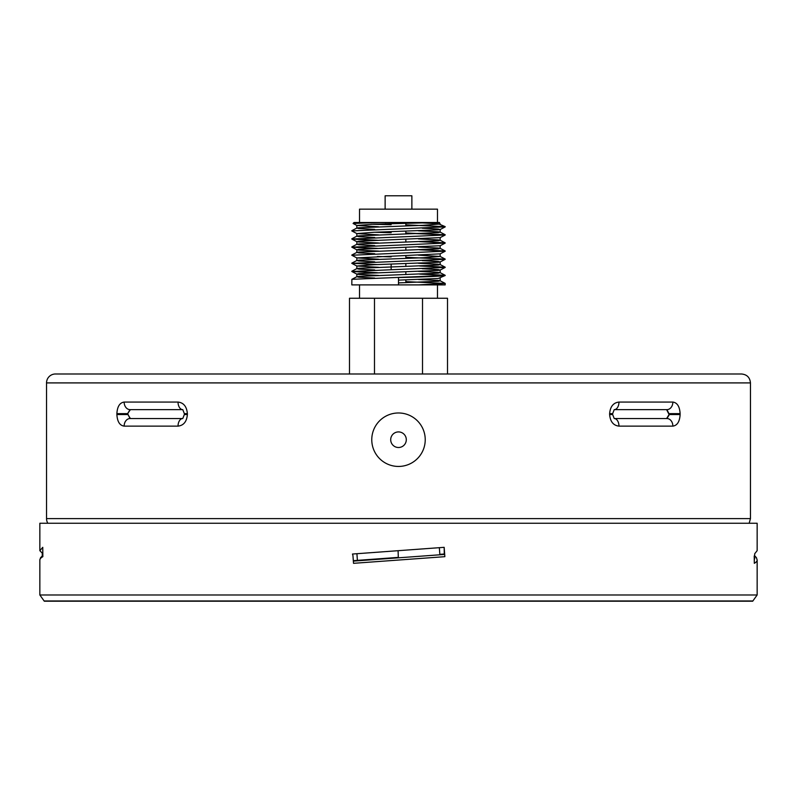 <?xml version="1.0" encoding="UTF-8"?>
<svg xmlns="http://www.w3.org/2000/svg" width="797" height="797" viewBox="0 0 797 797"><rect width="100%" height="100%" fill="white"/><g stroke="black" fill="none" stroke-linecap="round" stroke-linejoin="round"><path stroke-width="1.2" d="M750.465 382.909L750.465 518.608L46.535 518.608L46.535 382.909A8.906 8.906 0 0 1 55.441 373.992L741.559 373.992C746.968 374.52 749.937 377.499 750.465 382.909L46.535 382.909M178.03 426.126L124.143 426.126C119.729 425.498 117.308 421.643 116.88 414.54L116.88 413.643C117.298 406.56 119.719 402.704 124.143 402.067L178.03 402.067C183.619 402.684 186.737 406.55 187.375 413.643L187.375 414.54C186.757 421.623 183.639 425.488 178.03 426.126A7.571 4.742 -90 0 1 182.692 418.555M672.857 426.126L618.97 426.126C613.381 425.498 610.263 421.643 609.625 414.54L609.625 413.643C610.243 406.56 613.361 402.704 618.97 402.067L672.857 402.067C677.271 402.684 679.692 406.55 680.12 413.643L680.12 414.54C679.702 421.623 677.281 425.488 672.857 426.126A7.571 5.908 -90 0 0 666.95 418.545L669.38 414.54L666.95 409.638L614.308 409.638A7.571 4.742 -90 0 0 618.97 402.067M730.421 373.992L66.579 373.992M47.84 523.25A8.906 8.906 0 0 1 46.535 518.608M666.601 418.545L669.091 414.54L666.601 409.638M614.308 418.545L666.95 418.545M130.399 409.638L127.62 413.643L130.05 418.545L182.692 418.545M116.88 414.54L127.909 414.54L127.909 413.643M127.909 414.54L130.399 418.545M178.03 402.067A7.571 4.742 -90 0 0 182.692 409.638L130.05 409.638L127.62 413.643L116.88 413.643M666.95 409.638A7.571 5.908 -90 0 0 672.857 402.067M618.97 426.126A7.571 4.742 -90 0 0 614.308 418.555M130.05 409.638A7.571 5.908 -90 0 1 124.143 402.067M124.143 426.126A7.571 5.908 -90 0 1 130.05 418.545M439.346 547.678L439.834 554.343L444.278 554.015L444.168 547.33L444.856 556.675L353.519 563.32L352.951 555.609L353.35 561.118L444.686 554.433L353.35 561.118L353.519 563.32M353.32 560.67L398.321 557.382L398.082 550.697L352.473 554.035L352.951 555.609M757.15 594.98L39.85 594.98L44.303 601.217L752.697 601.217L757.15 594.98L757.15 560.052A360.543 26.152 180 0 1 754.321 563.32L754.201 556.017M44.303 600.958L752.697 600.958M754.291 560.64L754.729 553.706L757.15 550.667L757.15 523.25L39.85 523.25L39.85 550.667L42.769 547.33L42.859 556.675A360.543 26.152 180 0 0 39.85 560.052L39.85 594.98M444.856 556.675L444.168 547.33L356.917 553.706L357.395 560.371M757.14 559.883A360.543 26.152 180 0 1 757.15 560.052L756.413 557.631L754.729 555.858M42.779 553.706L39.85 550.667M42.271 555.858L42.271 553.706M42.779 554.343L42.779 548.376M445.194 226.866L351.806 230.921L445.194 226.866M445.075 226.766L419.561 225.441M405.852 224.854L445.194 226.677M445.194 234.976L351.806 239.03L445.194 234.976M445.075 234.876L405.852 233.142M391.148 232.744L374.7 232.256M422.3 228.201L438.191 229.038L440.163 229.526L438.191 229.845L373.972 232.276L356.837 233.571L351.806 230.921M377.439 232.156L391.148 232.555M405.852 232.963L445.194 234.786M445.194 243.085L351.806 247.13L445.194 243.085M445.075 242.985L419.561 241.66M374.7 240.365L351.806 239.03M351.925 238.931L377.439 240.266M422.28 241.561L445.194 242.896M445.194 251.185L351.806 255.239L445.194 251.185M445.075 251.095L419.571 249.77M374.71 248.475L351.806 247.13M351.925 247.04L377.439 248.375M422.28 249.67L445.194 251.005M445.194 259.294L351.806 263.349L445.194 259.294M445.075 259.204L419.581 257.879M418.395 255.15L440.163 256.455L440.163 253.845L356.837 257.899L351.806 255.239M377.419 256.485L391.148 256.883M405.852 257.292L445.194 259.115M445.194 267.403L351.806 271.458L445.194 267.403M445.075 267.314L419.571 265.989M422.28 260.629L438.191 261.476L440.163 261.954L438.191 262.283L373.972 264.714L356.837 266.009L351.806 263.349M351.925 263.259L377.419 264.594M422.28 265.889L445.194 267.224M445.194 275.513L351.875 279.319L351.806 284.888L398.5 284.888L398.5 277.545C426.873 276.868 442.435 276.19 445.194 275.513L438.191 278.502L398.5 280.126M445.075 275.423L419.561 274.098M374.72 272.793L351.806 271.458M351.925 271.369L377.429 272.694M422.3 273.999L445.194 275.334M445.194 284.888L445.194 283.443L418.594 284.888L398.5 284.888L445.194 284.888M405.852 281.62L445.194 283.443M349.494 373.992L349.494 298.257L374.48 298.257L374.48 373.992M422.52 373.992L422.52 298.257L447.506 298.257L447.506 373.992M374.48 298.257L422.52 298.257M359.517 222.512L359.517 209.153L437.483 209.153L437.483 222.512L373.972 224.176L356.837 225.471L353.081 223.469L354.037 222.512L439.406 222.512L440.163 224.017L423.028 225.312L358.809 227.753L356.837 228.072L358.809 228.56L374.7 229.397M391.148 224.126L385.419 223.768M391.148 224.674L371.362 224.276M353.081 223.469L379.402 222.512M411.87 209.153L411.87 195.783L385.13 195.783L385.13 209.153M437.483 298.257L437.483 284.888M398.5 466.444A26.729 26.729 0 0 1 371.771 439.715A26.729 26.729 0 0 1 398.5 412.976A26.729 26.729 0 0 1 425.229 439.715A26.729 26.729 0 0 1 398.5 466.444M398.5 447.506A7.801 7.801 0 0 0 406.301 439.715A7.801 7.801 0 0 0 398.5 431.914A7.801 7.801 0 0 0 390.699 439.715A7.801 7.801 0 0 0 398.5 447.506M187.375 414.54L184.346 414.54L184.346 413.643L187.375 413.643M669.091 414.54L680.12 414.54M680.12 413.643L669.091 413.643M614.228 409.638L612.654 413.643L609.625 413.643M614.228 418.545L612.654 414.54L609.625 414.54M754.729 558.677L754.729 556.973M418.395 222.722L438.191 223.698L445.125 226.607M418.395 230.821L438.191 231.807L440.163 232.126L438.191 232.614L358.809 235.862L356.837 236.181L358.809 236.669L374.72 237.506M418.395 238.931L438.191 239.907L440.163 240.236L438.191 240.724L358.809 243.962L356.837 244.29L358.809 244.779L374.72 245.615M418.395 247.04L438.191 248.016L440.163 248.345L438.191 248.833L358.809 252.071L356.837 252.4L358.809 252.888L374.72 253.725M445.125 259.045L440.163 256.455L423.028 257.75L358.809 260.181L356.837 260.509L358.809 260.998L374.72 261.834M418.395 263.259L438.191 264.235L440.163 264.564L438.191 265.052L358.809 268.29L356.837 268.619L358.809 269.107L374.71 269.944M418.395 271.369L438.191 272.345L440.163 272.674L438.191 273.162L358.809 276.4L356.837 276.728L358.809 277.207L374.7 278.053M418.395 279.478L438.191 280.454L440.163 280.783L438.191 281.261L398.5 282.885M351.875 230.662L356.837 228.072L356.837 225.471L378.605 226.766M351.875 238.771L356.837 236.181L356.837 233.571L378.605 234.876M445.125 242.826L440.163 240.236L440.163 237.626L358.809 241.202L356.837 241.68L358.809 242.009L378.605 242.985M445.125 250.935L440.163 248.345L440.163 245.735L358.809 249.312L356.837 249.79L358.809 250.119L378.605 251.095M351.875 263.1L356.837 260.509L356.837 257.899L378.605 259.204M351.875 271.209L356.837 268.619L356.837 266.009L378.605 267.314M422.28 268.738L438.191 269.575L440.163 270.063L438.191 270.392L358.809 273.63L356.837 274.118L358.809 274.447L378.605 275.423M749.16 523.25L750.465 518.608M612.654 414.54L612.654 413.643M182.772 409.638L184.346 413.643M184.346 414.54L182.772 418.545M42.849 555.429L40.587 557.631L39.86 559.883M405.852 282.666L405.852 279.896M405.852 274.557L405.852 271.787M405.852 266.447L405.852 263.677M405.852 258.338L405.852 255.568M405.852 250.228L405.852 247.459M405.852 242.119L405.852 239.349M405.852 234.009L405.852 231.24M405.852 225.9L405.852 223.13M391.148 269.456L391.148 264.126M359.517 284.888L359.517 298.257M445.125 234.716L440.163 232.126L440.163 229.526L445.125 226.936M351.875 246.881L356.837 244.29L356.837 241.68L351.875 239.1M351.875 254.99L356.837 252.4L356.837 249.79L351.875 247.209M445.125 267.154L440.163 264.564L440.163 261.954L445.125 259.364M445.125 275.264L440.163 272.674L440.163 270.063L445.125 267.473M351.875 279.319L356.837 276.728L356.837 274.118L351.875 271.528M445.125 283.373L440.163 280.783L440.163 278.173M445.125 251.264L440.163 253.845M445.125 243.155L440.163 245.735M445.125 235.045L440.163 237.626"/></g></svg>
